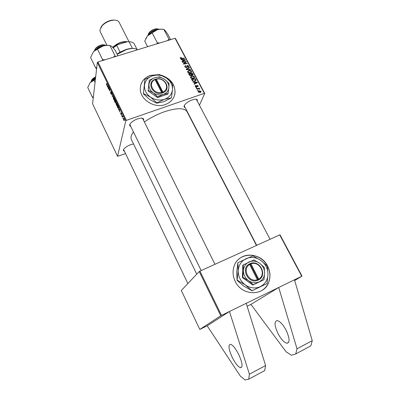 <?xml version="1.0" encoding="UTF-8"?>
<svg xmlns="http://www.w3.org/2000/svg" width="400" height="400" viewBox="0 0 400 400"><rect width="100%" height="100%" fill="white"/><g stroke="black" fill="none" stroke-linecap="round" stroke-linejoin="round"><path stroke-width="0.6" d="M238.825 354.695C242.52 363.1 243.045 367.435 240.4 367.71C237.915 366.655 235.165 363.15 232.155 357.195C228.51 348.925 228.01 344.625 230.645 344.3C233.045 345.275 235.775 348.74 238.825 354.695M286.12 330.21C289.79 338.325 290.04 342.67 286.87 343.25C284.005 342.46 281.04 339.215 277.97 333.505C274.35 325.51 274.125 321.2 277.29 320.58C280.065 321.3 283.01 324.51 286.12 330.21M235.25 281.44C241.715 295.74 263.285 296.535 268.47 282.91C270.72 277.395 270.45 271.82 267.665 266.18C260.76 251.415 238.035 251.6 233.915 266.755C232.45 271.645 232.895 276.54 235.25 281.44M262.23 290.25C264.98 288.44 267.03 286.01 268.39 282.965C270.635 277.45 270.37 271.875 267.585 266.24C262.23 255.22 246.93 251.47 238.69 259.265M158.235 74.645L150.4 75.4C144.125 77.7 140.75 81.975 140.28 88.22C139.505 99.195 154.245 108.855 165.28 104.56C171.06 102.33 174.315 98.395 175.05 92.75C175.04 84.185 170.415 78.335 161.175 75.195M157.605 74.71L150.365 75.52C145.285 77.295 142.045 80.58 140.66 85.37M130.745 126.375C129.34 125.91 129.275 124.875 130.545 123.27C132.185 121.47 134.53 120 137.585 118.87L141.11 118.115C143.18 118.095 143.97 118.78 143.475 120.175M129.985 124.055L130.035 124.915M185.125 107.51C183.815 107.15 183.705 106.215 184.795 104.71C186.495 102.705 188.975 101.09 192.235 99.86L195.11 99.21C196.985 99.145 197.695 99.765 197.245 101.07M184.345 105.395L184.415 106.145M124.38 151.17C123.215 150.845 123.115 150.055 124.085 148.8C125.52 147.18 127.71 145.81 130.645 144.68L133.52 143.94M123.72 149.305L123.77 149.9M144.35 121.94C150.595 117.685 157.3 114.285 164.475 111.735C176.81 107.76 184.31 107.72 186.98 111.62L256.465 245.455M301.725 276.25L279.71 234.895L280.02 234.835L302.01 276.135L278.72 287.47L297.015 348.795L295.74 353.95L291.415 355.2L286.085 351.8L250.92 304.395L278.72 287.47L246.22 303.32L265.6 365.555L264.695 370.6L248.695 379.18L245.115 380L240.35 376.11L207.2 325.815L229.455 311.5L220.775 315.76L199.23 271.54L199.935 271.135L221.505 315.375M250.92 304.395L247.13 306.255M199.23 271.54L181.305 290.495L199.8 329.42L220.775 315.76M199.8 329.42L207.2 325.815M122.195 117.025L122.015 116.65L122.525 115.69L123.07 116.84L122.655 116.455L122.195 117.025M121.68 115.965L121.6 115.405L121.68 115.965M117.74 107.865L117.24 106.835L117.91 105.455L118.77 108.35L118.385 108.735L117.88 107.82M116.41 105.16L115.99 103.11L116.34 102.69L116.95 103.445L117.365 105.535L117.005 105.905L116.55 105.115M113.605 99.4L113.18 97.345L113.535 96.91L114.125 97.65L114.55 99.745L114.19 100.13L113.745 99.35M110.91 93.865L110.51 92.11L111.36 94.01L110.965 91.44L111.78 93.63L111.075 91.87L111.54 94.35L111.05 93.82M106.25 83.68L106.73 84.835L107.275 83.625L107.45 83.985L106.83 85.25L106.36 83.645M97.34 62.45L92.58 103.765L117.56 156.34L125.785 120.82L97.34 62.45L97.925 61.965L126.4 120.355L125.785 120.82M107.23 86.265L107.045 85.88L108.14 85.39L108.255 88.37L107.525 86.12L107.23 86.265M108.605 89.08L108.43 88.72L109.04 87.24L109.42 90.35L109.935 89.085L110.115 89.45L109.495 90.92L109.11 87.81L108.605 89.08M112.275 96.63L112.145 93.615L112.24 96.17L113.175 95.735L113.365 96.12L112.275 96.63M115.105 102.45L114.43 101.06L115.08 99.645L115.895 101.99L115.57 101.995L115.525 102.995L115.26 102.395M118.73 109.895L118.535 109.505L119.725 109.175L119.775 112.05L119.65 111.04L119.045 109.795L118.73 109.895L119.885 109.505L119.045 109.795M120.575 113.055L121.17 114.56L120.855 112.795L121.31 113.16L121.625 114.42L121.04 113.13L121.3 114.95L120.595 113.05M122.88 118.435L122.8 117.87L122.88 118.435M123.68 120.105L123.375 118.685L123.675 118.375L124.425 120.405L124.14 120.685L123.79 120.07M190.93 75.69L189.33 75.105L188.63 73.785L192.445 73.175L193.08 74.655L192.52 75.215L191.42 75.045L190.865 75.585M192.43 80.77L191.545 79.285L195.36 78.665L195.98 79.925L194.975 81.125L192.43 80.77M195.3 86.48L195.175 85.93L195.78 85.34L196.01 85.675L195.63 86.39L196.265 86.71L196.95 85.3L198.065 85.78L198.19 86.315L197.71 86.835L197.74 85.875L197.19 85.63L196.48 87.05L195.3 86.48M196.7 87.89L196.15 87.98L195.965 87.635L196.51 87.535L196.7 87.89M197.805 88.815L196.685 88.99L196.495 88.635L199.28 88.17L199.47 88.52L198.89 88.615L199.8 89.25L197.805 88.815M180.38 58.305L180.28 57.9L181.135 57.32L181.36 57.645L180.8 58.195L181.695 58.43L184.385 58.02L184.57 58.365L181.785 58.785L180.38 58.305M182.33 59.77L181.16 59.68L180.965 59.315L185.275 59.695L185.495 60.11L182.22 61.685L182.04 61.345L182.945 60.93L182.33 59.77M199.425 105.205L204.735 93.455L204.36 93.345L175.045 38.275L97.925 61.965M204.36 93.345L126.4 120.355M200.345 92.46L198.18 91.92L198.08 91.43L198.765 90.735L200.985 91.275L201.08 91.75L200.345 92.46L200.615 91.83M197.945 90.24L197.395 90.33L197.21 89.985L197.755 89.885L197.945 90.24M190.67 69.84L186.395 69.565L186.165 69.125L189.41 67.475L189.595 67.815L186.81 69.235L190.475 69.475L190.67 69.84M186.515 67.605L184.94 66.915L184.775 66.265L185.59 65.515L185.815 65.84L185.34 66.095L185.36 66.805L186.305 67.275L187.255 65.37L188.67 65.98L188.81 66.565L188.085 67.29L187.87 66.965L188.255 66.105L187.455 65.7L187.14 66.905L186.515 67.605M184.91 62.02L182.58 62.365L182.4 62.025L186.205 61.445L186.395 61.805L183.915 63.7L187.135 63.19L187.315 63.53L183.51 64.12L183.32 63.76L185.8 61.86L184.91 62.02M194.265 82.285L193.09 82.2L192.89 81.825L197.235 82.18L197.46 82.605L194.175 84.255L193.99 83.905L194.895 83.465L194.265 82.285M193.455 78.44C192.34 78.82 191.4 78.565 190.64 77.68L190.515 77.08L191.56 76.035L193.36 75.97L194.41 76.775L194.54 77.395L193.455 78.44M190.54 72.95C189.425 73.325 188.49 73.07 187.73 72.19L187.605 71.6L188.655 70.56L190.45 70.495L191.5 71.295L191.625 71.9L190.54 72.95M192.085 121.455L192.215 121.165M175.045 38.275L175.445 38.445L204.735 93.455M125.55 153.61L117.56 156.34M279.71 234.895L199.935 271.135M265.6 365.555L249.41 374.19L229.455 311.5L246.22 303.32M294.69 280.505L302.01 276.135M196.755 274.155L131.4 139.575C130.48 137.645 131.155 135.08 133.435 131.88M270.065 239.28L196.525 99.695L195.95 99.22M214.965 264.31L142.75 118.71L142.1 118.155M198.175 91.91L198.765 90.735M200.495 92.405L200.985 91.275M200.66 91.37L198.99 91.07L198.455 91.56L200.16 92.11L200.66 91.37M199.965 92.56L200.16 92.11M198.355 92.155L198.505 91.81M197.575 90.3L197.755 89.885M189.205 68.02L189.41 67.475M186.68 69.58L186.81 69.235M190.345 69.82L190.475 69.475M185.4 66.035L185.59 65.515M185.19 67.27L185.36 66.805M186.16 67.67L186.305 67.275M186.36 67.645L186.565 67.085M186.65 66.645L187.255 65.37M188.14 67.05L188.67 65.98M186.785 67.085L187.21 65.93M186.765 67.14L186.725 67.52M185.95 62.16L186.205 61.445M183.78 64.08L183.915 63.7M184.755 63.93L184.9 63.525M186.99 63.585L187.135 63.19M184.725 63.14L184.98 62.43M185.585 62.455L185.8 61.86M185.055 60.32L185.275 59.695M182.77 61.425L182.945 60.93M184.12 59.94L182.84 59.825L183.33 60.75L184.98 59.98L184.12 59.94M182.65 60.37L182.84 59.825M184.815 60.435L184.98 59.98M183.155 61.235L183.33 60.75M180.45 58.425L180.8 57.395M181 57.73L181.135 57.32M180.655 58.625L180.8 58.195M184.25 58.41L184.385 58.02M199.105 88.58L199.28 88.17M199.65 89.25L199.765 88.98M196.335 87.95L196.51 87.535M195.28 86.445L195.735 85.36M195.305 86.49L195.78 85.34M195.345 86.555L195.565 86.08M195.48 86.75L195.63 86.39M196.11 87.085L196.265 86.71M196.23 87.095L196.45 86.565M196.505 86.375L196.95 85.3M197.655 86.76L198.065 85.78M196.54 86.87L196.945 85.87M196.52 86.885L196.94 85.915M196.955 82.855L197.235 82.18M194.675 84L194.895 83.465M196.07 82.44L194.78 82.335L195.28 83.28L196.935 82.475L196.07 82.44M194.57 82.855L194.78 82.335M196.73 82.97L196.935 82.475M195.065 83.805L195.28 83.28M195.155 79.18L195.36 78.665M195.33 80.665L195.445 80.915M195.625 80.79L195.98 79.925M195.1 79.085L192.175 79.56L192.41 80.005C192.985 80.885 193.79 81.14 194.815 80.775L195.54 80.145L195.1 79.085M191.965 80.085L192.175 79.56M194.63 81.225L194.815 80.775M192.21 80.51L192.41 80.005M190.56 77.49L190.93 77.28M191.355 76.565L191.56 76.035M193.13 78.53L194.08 77.325L193.235 76.33L193.36 75.97M193.875 77.84L194.41 76.775M193.235 76.33L191.725 76.385L190.98 77.155L191.065 77.57L193.31 78.085M190.89 78.015L191.065 77.57M192.24 73.7L192.445 73.175M192.865 75.035L193.075 74.495M191.235 75.525L191.42 75.045M192.185 73.59L190.995 73.78L191.735 74.85L192.625 74.57L192.185 73.59M190.79 74.31L190.995 73.78M192.165 75.28L192.325 74.875M191.61 75.165L191.735 74.85M190.55 73.855L189.26 74.06L189.8 75.035L190.76 75.345L191.075 75.05L190.55 73.855M189.055 74.59L189.26 74.06M190.6 75.755L190.76 75.345M189.63 75.47L189.8 75.035M187.66 72.025L188.015 71.825M188.46 71.07L188.655 70.56M190.225 73.035L191.165 71.84L190.32 70.855L190.45 70.495M190.965 72.365L191.5 71.295M190.32 70.855L188.82 70.905L188.07 71.67L188.155 72.08L190.395 72.595M187.985 72.53L188.155 72.08M108.195 85.51L107.045 85.88M108.31 85.75L107.525 86.12M108.305 86.985L108.185 85.79M107.655 86.07L108.125 87.04M108.81 88.6L108.43 88.72M109.785 90.235L109.42 90.35M109.96 89.815L109.57 89.94M109.71 90.415L109.315 90.545M111.075 91.52L110.825 91.605M113.23 95.845L112.24 96.17M113.815 97.135L113.18 97.345M113.68 97.365L113.355 97.71L114.07 99.695L114.375 99.365L113.68 97.365L113.92 97.285M114.84 100.925L114.43 101.06M115.905 101.88L115.57 101.995M115.185 100.18L114.98 100.62L115.615 101.745L115.32 100.135M114.905 100.785L114.685 101.26L115.42 102.57L115.035 100.74M116.615 102.9L115.99 103.11M116.495 103.15L116.16 103.485L116.885 105.475L117.195 105.15L116.495 103.15L116.74 103.065M119.54 109.67L119.185 109.765L119.67 110.76L119.635 109.64M119.745 109.58L119.185 109.765M117.665 106.69L117.24 106.835M118.01 105.985L117.495 107.04L118.285 108.315L118.595 107.975L118.145 105.94M123.86 118.515L123.375 118.685M124.09 119.125L123.805 118.775L123.56 119.03L123.99 120.265L124.195 119.09M174.3 96.075L175.01 92.865C175.075 84.725 170.78 78.97 162.135 75.605M163.005 92.75C171.74 89.49 164.935 76.37 155.99 79.05L154.93 79.4C146.125 82.515 152.875 95.88 161.945 93.11L163.015 92.765L162.85 91.96L156.33 79.24L155.92 79.25M294.48 279.78L312.255 340.665L310.81 345.87L295.74 353.95M312.255 340.665L297.015 348.795M249.41 374.19L248.695 379.18M95.675 76.925L92.14 79.44L91.135 81.47M91.56 80.22L92.34 79.015L95.705 76.65M95.045 82.38L94.035 80.28L95.425 79.07M93.395 96.71L92.29 97.025L87.745 87.49L90.215 82.545L94.035 80.28M92.29 97.025L93.24 98.05M95.48 78.605L90.215 82.545M94.8 49.61L95.905 48.03C97.785 46.22 100.03 45.135 102.63 44.78L104.595 44.895M105.93 45.3L103.065 44.89C100.225 45.28 97.775 46.46 95.72 48.435L94.3 50.905M110.11 45.505L106.35 45.255L103.015 45.935L97.515 48.42L93.31 51.97L93.95 51.275L103.015 45.935L106.825 45.375L109.94 45.54L111.815 46.405L115.075 50.115L117.92 55.825M115.635 56.525L115.04 55.785L113.34 57.23M115.04 55.785L109.94 45.54M105.09 59.765L102.565 59.61L97.495 49.27M102.565 59.61L102.215 60.645M96.775 67.375L95.565 67.78L90.595 57.54L93.31 51.97M95.565 67.78L96.59 68.965M148.36 33.975L149.265 32.495C151.11 30.495 153.37 29.265 156.04 28.81L157.78 28.87M159.135 29.27L156.49 28.905C153.575 29.4 151.105 30.745 149.09 32.93L147.93 35.34C150.76 31.61 154.505 29.58 159.155 29.27M169.52 39.975L169.015 39.23L167.455 40.605M147.61 46.705L144.73 41.12L147.395 35.95L157.25 29.725L160.22 29.23L163.81 29.385L165.05 30.4L167.72 34.145L170.625 39.635M169.015 39.23L163.81 29.385M159.715 42.985L157.32 42.82L152.13 32.89M157.32 42.82L156.935 43.84M163.295 29.33L159.875 29.16L157.25 29.725C153.4 30.96 150.21 32.925 147.675 35.625L145.815 38.46M117.075 54.13L120.08 52.115L126.445 49.31L130.97 48.4L134.6 48.585M137.585 49.785C136.255 48.72 134.2 48.295 131.42 48.51L126.725 49.45L117.175 54.325M132.02 48.47L132.415 48.345L129.055 41.735L127.66 41.645L117.7 44.64L113.23 47.875M120.08 52.115L116.735 45.44M137.03 49.395L134.05 43.56C133.07 42.415 131.405 41.805 129.055 41.735M113.105 47.73L117.7 44.64M129.015 41.73L119.085 22.19C118.14 20.56 116.1 19.9 112.955 20.22C108.805 20.87 105.23 22.665 102.24 25.605L99.91 29.86L100.2 31.69L106.99 45.37M127.475 41.705C122.44 41.105 117.525 42.975 112.72 47.31M100.77 27.51L102.505 25.035C105.25 22.335 108.53 20.685 112.345 20.085L115.4 20.175M258.68 279.08L250.97 263.895L250.475 263.445L249.395 263.97C240.32 268.415 248.31 284.38 257.69 280.325L258.795 279.83L258.68 279.08C266.96 274.755 259.535 260.315 250.97 263.895M258.785 279.81C267.765 275.175 259.725 259.545 250.485 263.465M243.19 264.82L243.46 270.63L242.78 277.265L242.39 277.57L252.83 285.055L263.98 279.685L264.625 273.085L264.22 267.29L259.565 263.2L253.895 259.92L242.8 265.15L242.39 277.57M242.78 277.265L248.5 280.65L253.245 284.765L252.83 285.055M253.245 284.765L263.98 279.685M237.26 280.17L245.3 284.95L251.99 290.735L267.075 283.545L267.975 274.275L267.38 266.15L260.865 260.415C256.04 257.19 251.12 256.605 246.115 258.66C241.27 261.07 238.64 265.125 238.23 270.83C238.215 276.605 240.57 281.31 245.3 284.95C250.245 288.25 255.245 288.81 260.3 286.635C265.135 284.085 267.695 279.965 267.975 274.275C267.875 268.565 265.505 263.945 260.865 260.415L252.925 255.835L237.895 262.67L238.23 270.83L237.055 280.33L236.73 272.08L237.895 262.67M251.99 290.735L243.735 286.095L237.055 280.33M267.075 283.545L251.77 290.885M259.565 263.2C256.115 260.9 252.61 260.485 249.045 261.955C245.6 263.685 243.74 266.575 243.46 270.63C243.465 274.73 245.145 278.07 248.5 280.65C252.01 282.99 255.56 283.39 259.145 281.86C262.59 280.06 264.415 277.135 264.625 273.085C264.565 269.02 262.875 265.725 259.565 263.2M249.395 263.97L257.69 280.325M249.875 264.4C241.52 268.565 248.895 283.29 257.585 279.595M258.365 280.03L250.105 263.75L249.475 264.04M250.105 263.75L250.475 263.445M162.85 91.96C170.9 88.915 164.615 76.8 156.33 79.24L155.99 79.05M149.27 80.245L148.085 90.955L157.58 97.59L167.965 94.065L168.875 87.62L169.045 83.395L164.595 79.33L159.65 76.85L154.705 77.745L149.27 80.245L148.085 90.955M148.26 90.32L153.245 92.87L157.775 96.965L157.58 97.59M157.775 96.965L163.245 94.43L168.18 93.435M143.46 93.485L150.465 97.095L156.855 102.85L164.555 99.275L171.485 97.845L172.455 89.67L172.66 83.73L166.43 78.035C162.02 75.155 157.395 74.41 152.555 75.81C147.85 77.505 145.16 80.66 144.485 85.265C144.19 89.945 146.18 93.89 150.465 97.095C154.97 100.04 159.67 100.765 164.555 99.275C169.265 97.475 171.895 94.275 172.455 89.67C172.65 85.03 170.645 81.15 166.43 78.035L159.495 74.565L152.555 75.81L144.93 79.315L143.37 93.83L144.93 79.315M156.855 102.85L156.75 103.185L149.745 99.565L143.37 93.83M171.485 97.845L163.735 101.72L156.75 103.185M164.595 79.33C161.45 77.275 158.15 76.745 154.705 77.745C151.36 78.965 149.45 81.205 148.985 84.48C148.785 87.8 150.205 90.6 153.245 92.87C156.44 94.955 159.775 95.475 163.245 94.43C166.59 93.16 168.47 90.89 168.875 87.62C169.025 84.32 167.6 81.555 164.595 79.33M154.93 79.4L161.945 93.11M155.27 79.585C147.155 82.51 153.385 94.835 161.785 92.32M162.6 92.91L155.805 79.64L155.37 79.78M155.805 79.64L155.98 79.035M187.54 69.64L187.675 69.28M186.865 67.43L187.155 66.635M183.975 60.84L184.15 60.345M181.565 58.815L181.695 58.43M196.535 87.025L196.925 86.095M195.885 83.395L196.105 82.86M195.54 80.13L195.8 79.49M192.425 75.2L192.89 74.015M191.065 74.92L191.29 74.34M189.4 75.22L189.6 74.7M107.22 84.57L106.855 84.69M113.21 95.805L112.455 96.055M95.535 78.125L91.3 81.445M91.14 81.595L95.555 77.95M104.93 45.465L97.945 47.845L95.045 50.22M97.95 47.685C100.5 46.155 102.975 45.39 105.365 45.385M158.485 29.405C154.45 29.95 151.09 31.77 148.405 34.865M148.16 35.11C150.895 31.63 154.45 29.705 158.82 29.335M112.935 47.54C117.215 43.505 121.8 41.635 126.68 41.94M124.32 42.65L118.54 44.39M240.4 367.71L241.88 366.93M288.7 342.285L286.87 343.25M201.08 91.75L200.93 92.09M198.455 91.56L198.25 92.03M185.245 66.325L184.995 67.02M188.81 66.565L188.69 66.885M188.265 66.715L188.065 67.26M187.19 66.07L186.745 67.275M187.14 66.905L186.995 67.305M180.755 58L180.565 58.555M198.19 86.315L198.075 86.59M197.735 86.335L197.59 86.67M196.9 86.515L196.74 86.89M195.99 80.19L195.83 80.585M195.44 80.38L195.17 81.055M194.54 77.395L194.35 77.855M193.945 77.67L193.665 78.36M190.98 77.155L190.72 77.815M193.08 74.655L192.975 74.915M191.42 75.175L191.32 75.43M192.575 74.705L192.36 75.255M191.025 75.175L190.81 75.725M191.625 71.9L191.45 72.35M191.04 72.165L190.775 72.86M188.07 71.67L187.82 72.335M106.785 84.815L107.17 84.69M114.19 100.13L114.44 100.045M113.635 97.345L113.905 97.255M114.28 99.63L114.575 99.53M117.005 105.905L117.26 105.82M116.45 103.13L116.72 103.035M117.1 105.4L117.395 105.305M118.385 108.735L118.66 108.64M118.495 108.24L118.795 108.14M124.175 120.205L124.45 120.105M123.595 149.535L187.865 283.555M92.34 79.015L92.14 79.44M90.93 81.795C91.84 80.345 93.385 79.05 95.56 77.915M95.905 48.03L95.72 48.435M102.63 44.78L103.065 44.89M201.17 270.575L130.03 124.905M105.745 45.325C103.22 45.265 100.6 46.045 97.89 47.67L94.43 50.775M106.35 45.255L106.825 45.375M149.265 32.495L149.09 32.93M156.04 28.81L156.49 28.905M184.195 105.715L256.705 245.345M159.875 29.16L160.22 29.23M130.97 48.4L131.42 48.51M102.505 25.035L102.24 25.605M112.345 20.085L112.955 20.22"/></g></svg>
